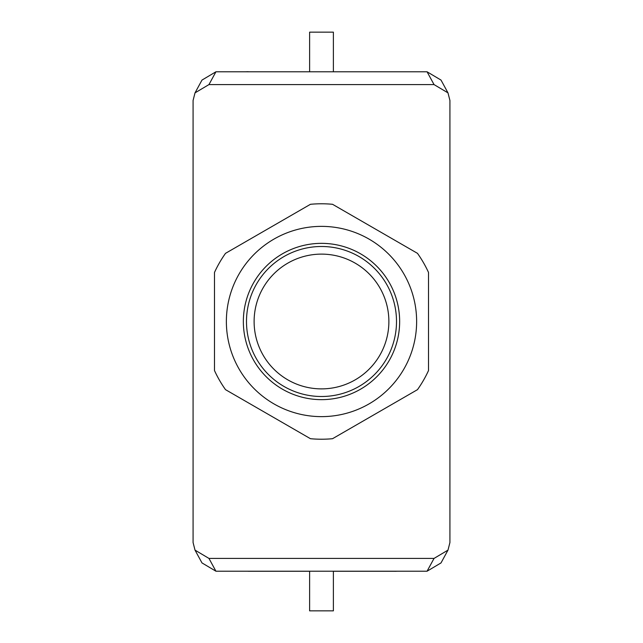 <?xml version="1.0" encoding="UTF-8"?>
<svg xmlns="http://www.w3.org/2000/svg" width="643" height="643" viewBox="0 0 643 643"><rect width="100%" height="100%" fill="white"/><g stroke="black" fill="none" stroke-linecap="round" stroke-linejoin="round"><path stroke-width="0.96" d="M332.535 204.297L417.484 253.342A117.725 117.725 0 0 1 428.519 272.455L428.519 370.545A117.725 117.725 0 0 1 417.484 389.658L332.535 438.703A117.725 117.725 0 0 1 310.465 438.703L225.516 389.658A117.725 117.725 0 0 1 214.481 370.545L214.481 272.455A117.725 117.725 0 0 1 225.516 253.342L310.465 204.297A117.725 117.725 0 0 1 332.535 204.297M201.99 562.93L195.014 550.127L208.959 558.413L434.041 558.413L447.986 550.127L449.923 542.515L449.923 100.485L447.986 92.873L434.041 84.587L427.073 71.791L441.01 80.078M195.014 550.127L193.077 542.515L193.077 100.485L195.014 92.873L208.959 84.587L434.041 84.587M245.554 71.791L248.174 71.711M397.446 571.209L394.826 571.289M394.826 571.249L333.387 571.249L394.826 571.249M309.613 571.249L248.174 571.249L309.613 571.249M208.959 84.587L215.927 71.791L427.073 71.791M434.041 558.413L427.073 571.209L215.927 571.209L201.99 562.922M333.387 571.209L333.387 610.85L309.613 610.85L309.613 571.209M427.073 571.209L441.01 562.922M215.927 71.791L201.99 80.078M333.387 71.791L333.387 32.15L309.613 32.15L309.613 71.791M321.5 416.632A95.132 95.132 0 0 1 239.116 273.934A95.132 95.132 0 0 1 403.884 273.934A95.132 95.132 0 0 1 321.5 416.632M254.114 321.5A67.386 67.386 0 0 1 355.193 263.148A67.386 67.386 0 0 1 355.193 379.852A67.386 67.386 0 0 1 254.114 321.5M321.5 396.506A75.006 75.006 0 0 0 396.506 321.5A75.006 75.006 0 0 0 321.5 246.494A75.006 75.006 0 0 0 246.494 321.5A75.006 75.006 0 0 0 321.5 396.506M243.351 321.5A78.149 78.149 0 0 1 321.5 243.351A78.149 78.149 0 0 1 399.649 321.5A78.149 78.149 0 0 1 321.5 399.649A78.149 78.149 0 0 1 243.351 321.5M208.959 558.413L215.927 571.209M441.01 80.07L447.986 92.873M447.986 550.127L441.01 562.93M195.014 92.873L201.99 80.07"/></g></svg>
